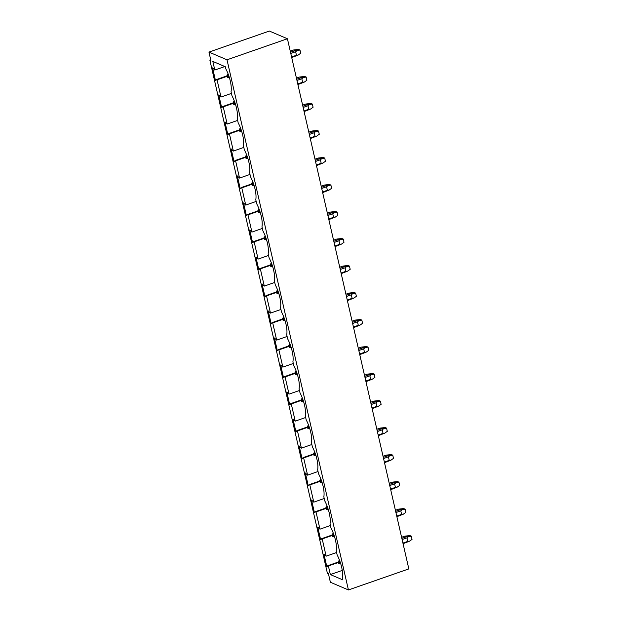 <?xml version="1.0" encoding="UTF-8"?>
<svg xmlns="http://www.w3.org/2000/svg" width="621" height="621" viewBox="0 0 621 621"><rect width="100%" height="100%" fill="white"/><g stroke="black" fill="none" stroke-linecap="round" stroke-linejoin="round"><path stroke-width="0.93" d="M227.007 59.795L287.414 38.75L269.359 31.05L208.959 52.094L227.007 59.795L348.428 589.95L408.835 568.906L287.414 38.75M348.428 589.95L330.38 582.25L328.431 573.75L327.399 573.307L209.867 60.159L210.907 60.602L208.959 52.094M212.832 61.425L225.338 66.757L225.803 68.807A18.77 6.544 -109.2 0 1 231.051 91.714L231.99 95.813A18.77 6.544 -109.2 0 1 237.238 118.72L238.177 122.826A18.77 6.544 -109.2 0 1 243.424 145.725L244.364 149.832A18.77 6.544 -109.2 0 1 249.611 172.739L250.55 176.838A18.77 6.544 -109.2 0 1 255.79 199.745L256.729 203.843A18.77 6.544 -109.2 0 1 261.977 226.75L262.916 230.857A18.77 6.544 -109.2 0 1 268.163 253.756L269.103 257.862A18.77 6.544 -109.2 0 1 274.35 280.762L275.289 284.868A18.77 6.544 -109.2 0 1 280.537 307.775L281.476 311.874A18.77 6.544 -109.2 0 1 286.723 334.781L287.663 338.887A18.77 6.544 -109.2 0 1 292.902 361.787L293.849 365.893A18.77 6.544 -109.2 0 1 299.089 388.793L300.028 392.899A18.77 6.544 -109.2 0 1 305.276 415.806L306.215 419.905A18.77 6.544 -109.2 0 1 311.463 442.812L312.402 446.918A18.77 6.544 -109.2 0 1 317.649 469.818L318.589 473.924A18.77 6.544 -109.2 0 1 323.836 496.823L324.775 500.93A18.77 6.544 -109.2 0 1 330.023 523.837L330.962 527.935A18.77 6.544 -109.2 0 1 336.202 550.843L337.149 554.941A18.77 6.544 -109.2 0 1 342.388 577.848L342.862 579.898L330.356 574.572L328.385 565.956L327.764 565.692L327.228 566.663L326.762 566.461L323.914 554.025L326.141 556.175L322.198 538.95L321.585 538.686L321.049 539.657L320.576 539.455L317.727 527.012L319.962 529.17L316.011 511.945L315.398 511.681L314.863 512.651L314.389 512.449L311.54 500.006L313.776 502.156L309.825 484.931L309.211 484.667L308.676 485.638L308.202 485.443L305.353 473L307.589 475.15L303.646 457.925L303.025 457.661L302.489 458.632L302.023 458.43L299.167 445.994L301.402 448.145L297.459 430.92L296.838 430.656L296.302 431.626L295.837 431.424L292.988 418.989L295.216 421.139L291.272 403.914L290.651 403.65L290.116 404.62L289.65 404.418L286.801 391.975L289.029 394.125L285.086 376.9L284.465 376.637L283.937 377.615L283.463 377.413L280.614 364.969L282.842 367.12L278.899 349.895L278.286 349.631L277.75 350.601L277.276 350.399L274.428 337.964L276.663 340.114L272.712 322.889L272.099 322.625L271.563 323.595L271.09 323.394L268.241 310.958L270.477 313.108L266.525 295.883L265.912 295.619L265.377 296.59L264.903 296.388L262.054 283.944L264.29 286.095L260.346 268.87L259.725 268.606L259.19 269.584L258.724 269.382L255.875 256.939L258.103 259.089L254.16 241.864L253.539 241.6L253.003 242.57L252.537 242.376L249.689 229.933L251.916 232.083L247.973 214.858L247.352 214.594L246.816 215.565L246.351 215.363L243.502 202.927L245.73 205.077L241.786 187.852L241.165 187.589L240.637 188.559L240.164 188.357L237.315 175.914L239.543 178.072L235.6 160.839L234.986 160.583L234.451 161.553L233.977 161.351L231.128 148.908L233.364 151.058L229.413 133.833L228.8 133.569L228.264 134.54L227.791 134.346L224.942 121.902L227.177 124.053L223.234 106.828L222.613 106.564L222.077 107.534L221.604 107.332L218.755 94.897L220.991 97.047L217.047 79.822L216.426 79.558L215.891 80.528L215.425 80.326L212.576 67.883L214.804 70.041L212.832 61.425M210.729 59.826L209.867 60.159M326.141 556.175L336.59 552.535M328.385 565.956L338.53 562.424M330.356 574.572L342.264 570.42M214.804 70.041L224.833 66.54M217.047 79.822L227.193 76.282M220.991 97.047L231.439 93.406M223.234 106.828L233.38 103.296M227.177 124.053L237.626 120.412M229.413 133.833L239.566 130.301M233.364 151.058L243.812 147.418M235.6 160.839L245.745 157.307M239.543 178.072L249.991 174.431M241.786 187.852L251.932 184.313M245.73 205.077L256.178 201.437M247.973 214.858L258.119 211.319M251.916 232.083L262.365 228.443M254.16 241.864L264.305 238.332M258.103 259.089L268.551 255.448M260.346 268.87L270.492 265.338M264.29 286.095L274.738 282.454M266.525 295.883L276.679 292.344M270.477 313.108L280.925 309.468M272.712 322.889L282.865 319.349M276.663 340.114L287.112 336.473M278.899 349.895L289.044 346.363M282.842 367.12L293.291 363.479M285.086 376.9L295.231 373.368M289.029 394.125L299.477 390.485M291.272 403.914L301.418 400.374M295.216 421.139L305.664 417.498M297.459 430.92L307.605 427.38M301.402 448.145L311.851 444.504M303.646 457.925L313.791 454.393M307.589 475.15L318.037 471.51M309.825 484.931L319.978 481.399M313.776 502.156L324.224 498.516M316.011 511.945L326.165 508.405M319.962 529.17L330.411 525.529M322.198 538.95L332.344 535.411M327.764 565.692L338.429 561.974M326.762 566.461L327.477 566.212M321.585 538.686L332.243 534.968M320.576 539.455L321.298 539.207M315.398 511.681L326.056 507.962M314.389 512.449L315.111 512.201M309.211 484.667L319.877 480.957M308.202 485.443L308.924 485.187M303.025 457.661L313.69 453.943M302.023 458.43L302.738 458.182M296.838 430.656L307.504 426.938M295.837 431.424L296.551 431.176M290.651 403.65L301.317 399.932M289.65 404.418L290.364 404.17M284.465 376.637L295.13 372.926M283.463 377.413L284.177 377.157M278.286 349.631L288.944 345.92M277.276 350.399L277.998 350.151M272.099 322.625L282.757 318.907M271.09 323.394L271.812 323.145M265.912 295.619L276.578 291.901M264.903 296.388L265.625 296.139M259.725 268.606L270.391 264.895M258.724 269.382L259.438 269.134M253.539 241.6L264.204 237.89M252.537 242.376L253.252 242.12M247.352 214.594L258.018 210.876M246.351 215.363L247.065 215.114M241.165 187.589L251.831 183.87M240.164 188.357L240.886 188.109M234.986 160.583L245.644 156.865M233.977 161.351L234.699 161.103M228.8 133.569L239.465 129.859M227.791 134.346L228.512 134.089M222.613 106.564L233.279 102.845M221.604 107.332L222.326 107.084M216.426 79.558L227.092 75.84M215.425 80.326L216.139 80.078M339.703 563.814L339.213 561.687L338.274 561.291L338.763 563.418L340.735 563.775M338.274 561.291L339.547 560.297M339.213 561.687L339.92 561.314M403.06 543.701L409.534 541.178L407.787 541.396L406.98 537.871L408.502 536.668L406.375 536.808L404.822 536.14L401.585 537.266M402.113 539.564L406.98 537.871M402.92 543.088L407.787 541.396M404.822 536.14L409.899 535.574L411.312 536.171L412.041 539.377L409.534 541.178M401.841 538.384L406.375 536.808M411.312 536.171L408.502 536.668M333.516 536.808L333.027 534.681L332.088 534.285L332.577 536.412L334.548 536.769M332.088 534.285L333.361 533.284M333.027 534.681L333.733 534.308M396.873 516.695L403.347 514.172L401.601 514.39L400.793 510.858L402.315 509.662L400.196 509.794L398.635 509.135L395.398 510.26M395.926 512.558L400.793 510.858M396.734 516.082L401.601 514.39M398.635 509.135L403.712 508.56L405.125 509.166L405.855 512.364L403.347 514.172M395.662 511.378L400.196 509.794M405.125 509.166L402.315 509.662M327.329 509.802L326.84 507.675L325.901 507.272L326.39 509.399L328.362 509.763M325.901 507.272L327.174 506.278M326.84 507.675L327.546 507.303M390.694 489.69L397.161 487.167L395.414 487.384L394.607 483.852L396.128 482.657L394.009 482.789L392.449 482.129L389.22 483.254M389.74 485.552L394.607 483.852M390.547 489.076L395.414 487.384M392.449 482.129L397.525 481.554L398.938 482.16L399.676 485.358L397.161 487.167M389.476 484.372L394.009 482.789M398.938 482.16L396.128 482.657M321.142 482.796L320.653 480.67L319.714 480.266L320.203 482.393L322.175 482.75M319.714 480.266L320.987 479.272M320.653 480.67L321.368 480.297M384.508 462.676L390.974 460.161L389.227 460.371L388.42 456.846L389.941 455.643L387.822 455.783L386.262 455.115L383.033 456.241M383.561 458.539L388.42 456.846M384.368 462.071L389.227 460.371M386.262 455.115L391.339 454.549L392.751 455.154L393.489 458.352L390.974 460.161M383.289 457.367L387.822 455.783M392.751 455.154L389.941 455.643M314.956 455.783L314.474 453.664L313.527 453.26L314.016 455.387L315.996 455.744M313.527 453.26L314.8 452.267M314.474 453.664L315.181 453.291M378.321 435.67L384.795 433.147L383.048 433.365L382.233 429.841L383.755 428.637L381.636 428.777L380.075 428.11L376.846 429.235M377.374 431.533L382.233 429.841M378.181 435.057L383.048 433.365M380.075 428.11L385.152 427.543L386.565 428.141L387.302 431.347L384.795 433.147M377.102 430.353L381.636 428.777M386.565 428.141L383.755 428.637M308.769 428.777L308.288 426.65L307.348 426.254L307.83 428.381L309.809 428.738M307.348 426.254L308.614 425.261M308.288 426.65L308.994 426.278M372.134 408.665L378.608 406.142L376.862 406.359L376.054 402.835L377.576 401.632L375.449 401.771L373.889 401.104L370.659 402.229M371.187 404.527L376.054 402.835M371.995 408.051L376.862 406.359M373.889 401.104L378.965 400.529L380.386 401.135L381.115 404.333L378.608 406.142M370.916 403.347L375.449 401.771M380.386 401.135L377.576 401.632M302.59 401.771L302.101 399.645L301.162 399.241L301.643 401.368L303.622 401.733M301.162 399.241L302.427 398.247M302.101 399.645L302.807 399.272M365.948 381.659L372.421 379.136L370.675 379.353L369.868 375.821L371.389 374.626L369.262 374.758L367.71 374.098L364.473 375.224M365.001 377.521L369.868 375.821M365.808 381.046L370.675 379.353M367.71 374.098L372.786 373.524L374.199 374.129L374.929 377.327L372.421 379.136M364.729 376.342L369.262 374.758M374.199 374.129L371.389 374.626M296.403 374.766L295.914 372.639L294.975 372.235L295.464 374.362L297.436 374.719M294.975 372.235L296.248 371.242M295.914 372.639L296.621 372.266M359.761 354.645L366.235 352.13L364.488 352.34L363.681 348.816L365.202 347.62L363.083 347.752L361.523 347.085L358.286 348.21M358.814 350.508L363.681 348.816M359.621 354.04L364.488 352.34M361.523 347.085L366.6 346.518L368.012 347.123L368.742 350.322L366.235 352.13M358.542 349.336L363.083 347.752M368.012 347.123L365.202 347.62M290.217 347.76L289.728 345.633L288.788 345.229L289.277 347.356L291.249 347.713M288.788 345.229L290.061 344.236M289.728 345.633L290.434 345.26M353.574 327.64L360.048 325.117L358.301 325.334L357.494 321.81L359.016 320.607L356.896 320.746L355.336 320.079L352.107 321.204M352.627 323.502L357.494 321.81M353.434 327.034L358.301 325.334M355.336 320.079L360.413 319.512L361.826 320.11L362.563 323.316L360.048 325.117M352.363 322.322L356.896 320.746M361.826 320.11L359.016 320.607M284.03 320.746L283.541 318.62L282.602 318.224L283.091 320.351L285.062 320.708M282.602 318.224L283.875 317.23M283.541 318.62L284.255 318.247M347.395 300.634L353.861 298.111L352.115 298.328L351.307 294.804L352.829 293.601L350.71 293.741L349.149 293.073L345.92 294.199M346.44 296.496L351.307 294.804M347.255 300.021L352.115 298.328M349.149 293.073L354.226 292.499L355.639 293.104L356.376 296.302L353.861 298.111M346.176 295.317L350.71 293.741M355.639 293.104L352.829 293.601M277.843 293.741L277.354 291.614L276.415 291.21L276.904 293.337L278.876 293.702M276.415 291.21L277.688 290.217M277.354 291.614L278.068 291.241M341.208 273.628L347.675 271.105L345.928 271.323L345.121 267.791L346.642 266.595L344.523 266.727L342.963 266.067L339.734 267.193M340.261 269.491L345.121 267.791M341.069 273.015L345.928 271.323M342.963 266.067L348.039 265.493L349.452 266.099L350.19 269.297L347.675 271.105M339.99 268.311L344.523 266.727M349.452 266.099L346.642 266.595M271.656 266.735L271.175 264.608L270.228 264.204L270.717 266.331L272.697 266.688M270.228 264.204L271.501 263.211M271.175 264.608L271.882 264.236M335.022 246.622L341.496 244.1L339.749 244.309L338.942 240.785L340.463 239.59L338.336 239.722L336.776 239.054L333.547 240.187M334.075 242.485L338.942 240.785M334.882 246.009L339.749 244.309M336.776 239.054L341.853 238.487L343.273 239.093L344.003 242.291L341.496 244.1M333.803 241.305L338.336 239.722M343.273 239.093L340.463 239.59M265.47 239.729L264.988 237.602L264.049 237.199L264.53 239.326L266.51 239.683M264.049 237.199L265.314 236.205M264.988 237.602L265.695 237.23M328.835 219.609L335.309 217.086L333.562 217.303L332.755 213.779L334.277 212.576L332.15 212.716L330.589 212.048L327.36 213.174M327.888 215.471L332.755 213.779M328.695 219.003L333.562 217.303M330.589 212.048L335.666 211.482L337.087 212.079L337.816 215.285L335.309 217.086M327.616 214.292L332.15 212.716M337.087 212.079L334.277 212.576M259.291 212.716L258.802 210.589L257.862 210.193L258.352 212.32L260.323 212.677M257.862 210.193L259.128 209.199M258.802 210.589L259.508 210.216M322.648 192.603L329.122 190.08L327.376 190.298L326.568 186.774L328.09 185.57L325.963 185.71L324.41 185.042L321.173 186.168M321.701 188.466L326.568 186.774M322.509 191.99L327.376 190.298M324.41 185.042L329.487 184.476L330.9 185.074L331.63 188.279L329.122 190.08M321.43 187.286L325.963 185.71M330.9 185.074L328.09 185.57M253.104 185.71L252.615 183.583L251.676 183.187L252.165 185.306L254.136 185.671M251.676 183.187L252.949 182.186M252.615 183.583L253.321 183.211M316.462 165.597L322.936 163.075L321.189 163.292L320.382 159.76L321.903 158.565L319.784 158.697L318.224 158.037L314.987 159.162M315.515 161.46L320.382 159.76M316.322 164.984L321.189 163.292M318.224 158.037L323.3 157.462L324.713 158.068L325.443 161.266L322.936 163.075M315.243 160.28L319.784 158.697M324.713 158.068L321.903 158.565M246.917 158.704L246.428 156.577L245.489 156.174L245.978 158.301L247.95 158.666M245.489 156.174L246.762 155.18M246.428 156.577L247.135 156.205M310.275 138.592L316.749 136.069L315.002 136.278L314.195 132.754L315.716 131.559L313.597 131.691L312.037 131.031L308.808 132.157M309.328 134.454L314.195 132.754M310.135 137.978L315.002 136.278M312.037 131.031L317.114 130.457L318.526 131.062L319.264 134.26L316.749 136.069M309.064 133.274L313.597 131.691M318.526 131.062L315.716 131.559M240.731 131.699L240.242 129.572L239.302 129.168L239.791 131.295L241.763 131.652M239.302 129.168L240.575 128.174M240.242 129.572L240.956 129.199M304.096 111.578L310.562 109.063L308.816 109.273L308.008 105.749L309.53 104.545L307.411 104.685L305.85 104.017L302.621 105.143M303.149 107.441L308.008 105.749M303.956 110.973L308.816 109.273M305.85 104.017L310.927 103.451L312.34 104.056L313.077 107.254L310.562 109.063M302.877 106.261L307.411 104.685M312.34 104.056L309.53 104.545M234.544 104.685L234.055 102.558L233.116 102.162L233.605 104.289L235.576 104.646M233.116 102.162L234.389 101.169M234.055 102.558L234.769 102.186M297.909 84.572L304.383 82.05L302.629 82.267L301.822 78.743L303.343 77.54L301.224 77.679L299.664 77.012L296.434 78.137M296.962 80.435L301.822 78.743M297.769 83.959L302.629 82.267M299.664 77.012L304.74 76.445L306.153 77.043L306.89 80.249L304.383 82.05M296.691 79.255L301.224 77.679M306.153 77.043L303.343 77.54M228.357 77.679L227.876 75.552L226.937 75.157L227.418 77.283L229.397 77.641M226.937 75.157L228.202 74.155M227.876 75.552L228.582 75.18M291.723 57.567L298.196 55.044L296.45 55.261L295.643 51.729L297.164 50.534L295.037 50.666L293.477 50.006L290.248 51.132M290.775 53.429L295.643 51.729M291.583 56.953L296.45 55.261M293.477 50.006L298.554 49.432L299.974 50.037L300.704 53.235L298.196 55.044M290.504 52.249L295.037 50.666M299.974 50.037L297.164 50.534"/></g></svg>
